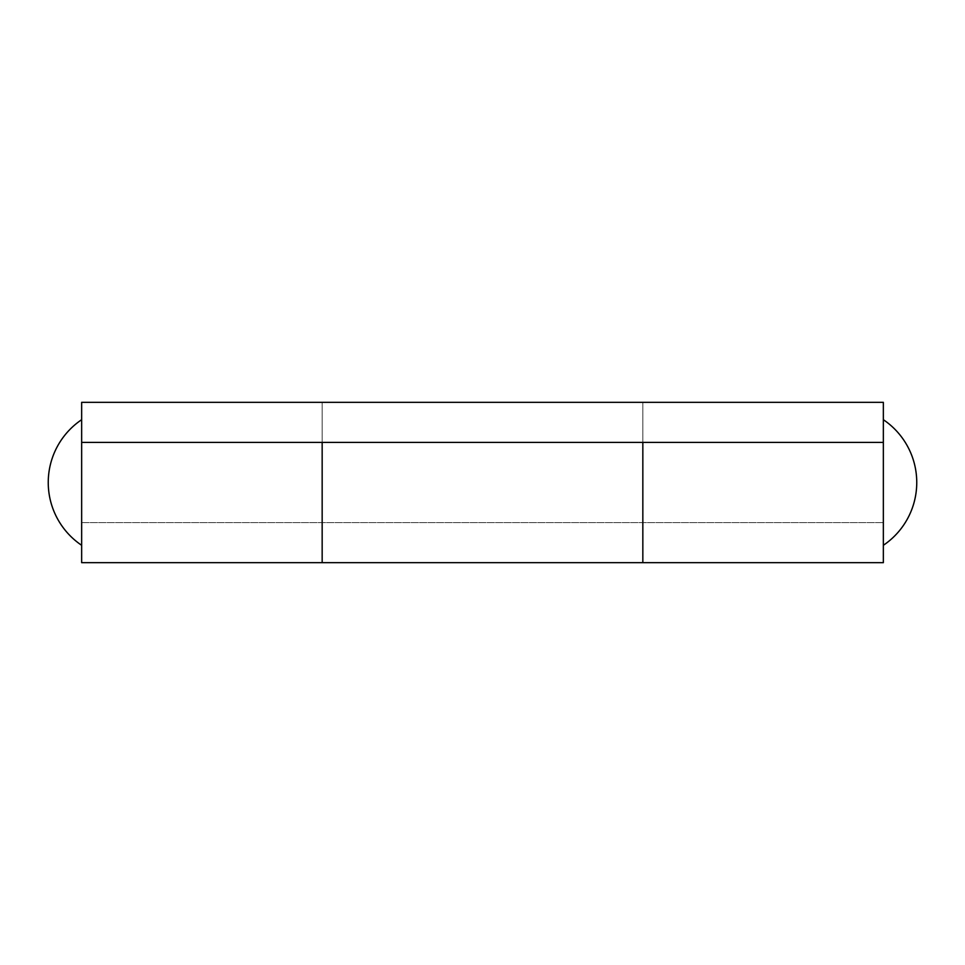 <?xml version="1.0" encoding="UTF-8"?>
<svg xmlns="http://www.w3.org/2000/svg" width="965" height="965" viewBox="0 0 965 965"><rect width="100%" height="100%" fill="white"/><g stroke="black" fill="none" stroke-linecap="round" stroke-linejoin="round"><path stroke-width="0.72" stroke-dasharray="4.83 3.62" d="M81.651 562.667L81.651 419.703L81.651 522.584L81.651 442.416L322.165 442.416L322.165 482.5L322.165 402.333L81.651 402.333L81.651 482.5L81.651 402.333L81.651 442.416L883.349 442.416L883.349 545.297L883.349 419.703L883.349 522.584L883.349 442.416L642.835 442.416L642.835 482.5L642.835 442.416L322.165 442.416L322.165 522.584L322.165 442.416L81.651 442.416L883.349 442.416L883.349 402.333L883.349 442.416L642.835 442.416L883.349 442.416L883.349 562.667M883.349 442.416L883.349 402.333L642.835 402.333L642.835 562.667L642.835 442.416L642.835 482.5L642.835 442.416L322.165 442.416L322.165 402.333L322.165 442.416L81.651 442.416M322.165 562.667L322.165 482.5L322.165 562.667M642.835 402.333L81.651 402.333L883.349 402.333L642.835 402.333L642.835 442.416L322.165 442.416L322.165 402.333L642.835 402.333L642.835 442.416L642.835 402.333M642.835 482.5L642.835 522.584L642.835 482.5M81.651 482.5L81.651 522.584L81.651 482.5M322.165 482.5L322.165 522.584L322.165 482.5M81.651 522.584L883.349 522.584L81.651 522.584"/><path stroke-width="1.45" d="M883.349 442.416L883.349 562.667L642.835 562.667L642.835 442.416L642.835 562.667L322.165 562.667L322.165 482.5L322.165 562.667L81.651 562.667L81.651 402.333L883.349 402.333L883.349 442.416L81.651 442.416M322.165 442.416L322.165 482.5L322.165 442.416M81.651 419.703A75.728 75.728 0 0 0 81.651 545.297M883.349 545.297A75.728 75.728 0 0 0 883.349 419.703"/></g></svg>

